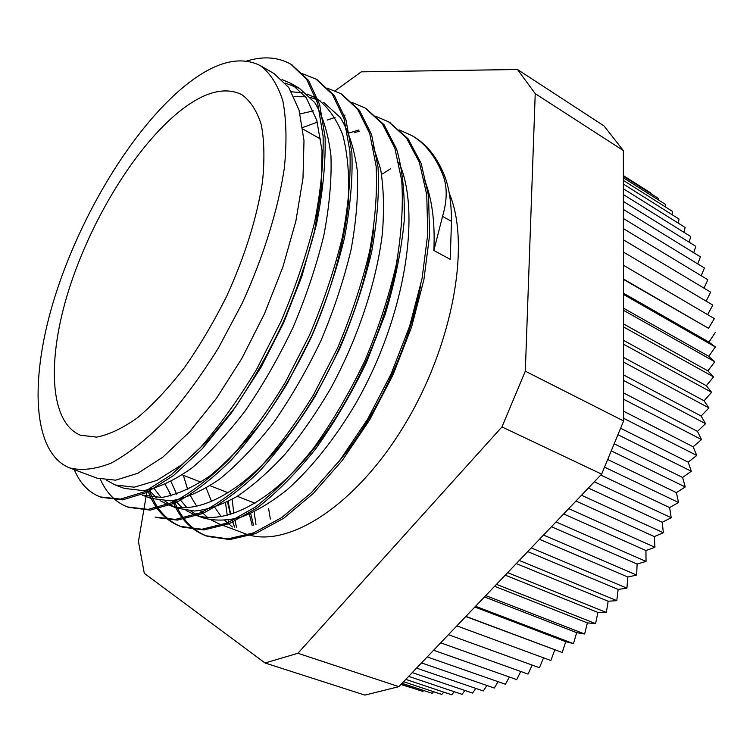 <?xml version="1.0" encoding="UTF-8"?>
<svg xmlns="http://www.w3.org/2000/svg" width="753" height="753" viewBox="0 0 753 753"><rect width="100%" height="100%" fill="white"/><g stroke="black" fill="none" stroke-linecap="round" stroke-linejoin="round"><path stroke-width="1.13" d="M246.88 60.974C263.446 55.976 278.083 57.059 290.78 64.193L306.64 79.281L317.691 103.443L323.093 136.142C323.686 161.886 320.844 190.613 314.594 222.323C306.358 255.088 295.12 288.201 280.878 321.663L256.557 369.441C238.513 399.316 219.707 425.454 200.157 447.875L171.449 474.682L144.454 491.803L120.414 499.117L100.253 496.924C88.675 492.453 80.016 483.351 74.265 469.637M302.217 73.634L316.062 79.112L332.431 94.417L344.008 118.663L349.929 151.353C350.907 176.964 348.413 205.494 342.436 236.95C334.511 269.423 323.526 302.169 309.483 335.207L285.349 382.336C267.39 411.797 248.594 437.512 228.95 459.49C209.362 478.823 190.613 493.14 172.691 502.439L148.209 509.367L127.521 506.976C115.538 502.298 106.474 493.036 100.318 479.209M327.282 88.139L340.798 93.664L357.619 109.223L369.732 133.535L376.133 166.178C377.451 191.695 375.276 220.036 369.629 251.21C361.948 283.382 351.209 315.789 337.391 348.432L313.446 394.911C295.553 423.948 276.765 449.268 257.065 470.851C237.364 489.779 218.436 503.776 200.279 512.849L175.383 519.401L155.08 517.095M351.849 102.408L364.989 107.905L382.251 123.671L394.826 148.087L401.744 180.635C403.354 206.068 401.49 234.23 396.153 265.131C388.755 297.002 378.232 329.061 364.593 361.318C349.439 392.831 332.44 421.765 313.606 448.101C294.235 472.291 274.76 491.973 255.192 507.145L227.237 522.977L201.945 529.246L180.296 526.347C167.712 521.537 157.998 512.247 151.184 498.477M150.581 497.253L147.597 490.25M327.179 120.056L335.047 117.43M342.973 115.482L344.978 115.105M375.926 116.376L388.642 121.873L406.356 137.78L419.355 162.3L426.753 194.782L427.751 234.174L422.019 278.732L409.641 326.171L391.127 373.893L367.605 419.195L340.441 459.49L311.271 492.763L281.81 517.509L253.582 532.879L227.905 538.866L205.833 535.75C192.937 530.78 182.904 521.415 175.722 507.663M175.317 506.873L172.475 500.679M170.658 495.963L169.717 493.196M348.837 133.065L358.88 129.977M399.391 130.005L411.797 135.521C425.21 143.352 435.62 156.605 443.028 175.298C447.404 186.904 447.244 200.599 442.548 216.375L433.86 250.467C435.168 221.693 431.911 197.832 424.09 178.875M291.797 64.814L308.551 80.402L319.639 104.573L325.089 137.272C325.701 163.006 322.886 191.714 316.655 223.406C308.448 256.152 297.228 289.237 282.996 322.67C267.39 355.416 250.128 385.583 231.218 413.143L202.284 448.741L173.567 475.51L146.543 492.584L122.466 499.879L101.316 497.3M316.957 79.649L334.304 95.509L345.919 119.774L351.867 152.454C352.875 178.056 350.409 206.576 344.45 238.004C336.544 270.459 325.578 303.186 311.554 336.186L287.43 383.277C269.48 412.7 250.683 438.387 231.039 460.337C211.442 479.642 192.674 493.93 174.743 503.202L150.224 510.11L128.594 507.362M341.589 94.144L359.445 110.296L371.587 134.608L378.034 167.251C379.371 192.759 377.225 221.09 371.596 252.246C363.934 284.399 353.213 316.778 339.415 349.383L315.479 395.824C297.595 424.833 278.798 450.115 259.098 471.679C239.388 490.57 220.45 504.548 202.275 513.602L177.35 520.125L156.125 517.49M365.92 108.46L384.039 124.716L396.643 149.141C402.479 169.519 404.982 193.568 404.173 221.288C401.349 250.627 395.071 281.537 385.32 314.01L366.56 362.249C351.416 393.734 334.426 422.631 315.592 448.948C296.221 473.11 276.746 492.763 257.168 507.917L229.185 523.721L203.865 529.961L182.188 527.044C169.557 522.215 159.815 512.897 152.963 499.088M152.172 497.451L149.16 490.288M389.565 122.428L408.107 138.806L421.134 163.326L428.561 195.808L429.596 235.19L423.892 279.721L411.543 327.122L393.057 374.796L369.544 420.061L342.38 460.318L313.21 493.544L283.74 518.252L255.493 533.604L229.787 539.562L207.677 536.428C194.754 531.449 184.692 522.074 177.492 508.303M176.899 507.145L173.896 500.5M354.155 132.744L359.633 131.144M368.236 129.281L369.158 129.13M412.569 135.992L413.472 136.519C426.904 144.35 437.333 157.612 444.769 176.306L443.028 175.308M171.035 481.647L176.682 494.222M179.882 499.361L186.895 507.654M190.669 510.948L198.594 515.965M397.932 255.785C388.256 322.312 353.204 400.897 310.707 452.609C268.143 504.359 223.029 525.603 194.293 514.61L202.755 517.791C214.04 521.01 226.7 520.85 240.753 517.292C255.427 511.739 270.76 502.665 286.752 490.081C310.876 468.733 334.793 439.008 355.717 403.533C404.719 318.321 421.981 212.581 398.798 162.234M154.13 488.546L161.086 497.535M164.851 501.027L172.974 506.355M177.181 508.19L194.679 511.014C207.762 509.762 221.966 504.858 237.28 496.302C253.017 485.694 268.962 471.632 285.123 454.125C301.106 434.82 316.204 413.068 330.426 388.877C357.647 339.01 376.556 282.384 382.392 233.326C384.284 209.541 383.701 188.175 380.632 169.256L372.914 145.178M313.408 110.879L300.08 113.91M151.042 498.42L170.639 500.867C185.53 498.43 201.757 491.257 219.339 479.341C237.364 464.742 255.361 445.945 273.33 422.96C290.818 397.895 306.697 370.457 320.957 340.648C333.814 310.161 343.848 279.9 351.03 249.855C356.348 220.751 358.428 194.283 357.261 170.442C354.334 148.661 348.62 130.937 340.121 117.289L323.668 102.417M320.025 100.582L310.735 97.57M305.567 96.761L294.046 96.713M115.303 485.017L124.339 488.405L143.447 490.636C158.064 487.963 174.056 480.546 191.441 468.385C209.306 453.438 227.218 434.274 245.177 410.912C262.684 385.47 278.638 357.637 293.039 327.414C306.104 296.569 316.354 265.988 323.781 235.67C329.4 206.294 331.791 179.656 330.944 155.73C328.317 133.902 322.924 116.188 314.773 102.596L299.496 88.393L285.443 83.178M69.492 467.848C81.475 470.917 95.396 469.326 111.256 463.057C128.01 453.974 145.677 440.157 164.248 421.614C182.941 400.54 201.004 375.992 218.436 347.98L242.155 303.318C263.522 256.632 278.158 209.343 284.342 168.098C286.931 141.978 286.432 119.558 282.846 100.836C277.65 84.6 270.063 72.815 260.096 65.492C239.012 55.148 213.476 62.33 183.487 87.037C131.869 129.987 80.995 214.436 55.233 295.656C29.631 376.547 31.372 452.374 69.492 467.848L97.024 478.164L115.633 480.179L137.874 473.251L162.883 457.118L189.492 431.94L216.318 398.544L241.817 358.513L264.425 313.869L282.817 267.174L295.873 221.109L302.988 178.207L303.996 140.642L299.054 110.107L288.813 87.574L274.026 73.587M433.86 250.467L450.19 259.305L451.499 221.382C451.424 203.028 449.174 188.005 444.769 176.315M282.008 79.564L291.072 83.489L306.179 97.617L316.759 120.226L322.039 150.732L321.371 188.165L314.566 230.851L301.765 276.615L283.58 322.943L261.093 367.182L235.633 406.808L208.75 439.818L182 464.648L156.775 480.489L134.241 487.191L115.303 484.998L106.634 480.32M291.458 91.772L302.395 92.817M307.271 94.106L316.166 98.078C327.395 106.069 336.28 118.409 342.813 135.088C347.745 154.158 349.608 176.729 348.404 202.802C344.215 243.897 331.527 290.545 311.723 336.271C297.416 366.231 281.518 393.791 264.021 418.969C246.052 442.077 228.084 461.005 210.106 475.736C192.599 487.699 176.437 494.947 161.631 497.488L142.204 495.107L151.052 498.411M373.827 227.679C366.683 294.875 331.951 378.872 288.258 435.403C244.48 491.963 197.578 516.125 168.531 504.981L160.088 500.651M156.182 497.695L148.812 489.836M302.697 127.511L317.324 122.174M194.293 514.61L186.01 510.468M182.085 507.663L174.752 500.369M171.364 495.794L165.255 484.452M420.616 285.556C409.124 347.265 376.462 416.663 337.777 462.926M219.499 524.06L211.471 520.116M207.546 517.424L200.223 510.619M196.778 506.364L190.537 495.973M187.761 489.657L183.327 475.294M236.461 527.185L234.729 518.977M233.797 513.424L232.169 499.314M255.964 524.427L254.1 511.908M268.605 508.52L270.346 519.062M249.365 514.073L252.151 525.406M250.721 513.48L253.497 525.086M228.112 501.498L230.729 514.431M232.103 519.551L234.55 527.119M390.666 168.7L382.468 173.943M225.495 502.797L227.255 515.41M228.168 520.21L229.1 524.474M234.484 527.119L231.877 519.589M230.399 514.534L227.51 501.809M498.081 681.672L494.297 688.035L421.52 662.904M486.88 685.475L483.322 690.972L416.531 668.127M475.83 688.411L472.555 693.071L412.258 672.617M464.949 690.492L462.022 694.341L408.672 676.363M454.266 691.725L451.753 694.793L405.792 679.394M443.828 692.139L441.766 694.445L403.589 681.7M433.643 691.734L432.109 693.315L402.046 683.31M423.741 690.529L422.791 691.433L401.151 684.251M414.131 688.553L400.888 684.524M623.38 175.628L650.724 192.937L650.705 193.512M658.244 199.837L658.357 198.359L623.38 176.23M665.36 206.887L665.652 204.524L623.38 177.812M623.39 180.419L672.57 211.433L672.034 214.652M678.237 223.123L679.074 219.076L623.39 184.071M683.94 232.301L685.145 227.453L623.399 188.777M623.399 194.575L690.746 236.546L689.117 242.174M693.739 252.716L695.838 246.344L623.409 201.456M697.777 263.917L700.412 256.82L623.418 209.428M623.428 218.492L704.413 267.974L701.212 275.739M704.008 288.154L707.839 279.749L623.437 228.639M706.145 301.134L710.644 292.136L623.446 239.831M623.456 252.057L712.818 305.097L707.604 314.632M623.484 279.034L708.535 328.327L714.343 318.585L623.465 265.263M708.535 328.327L623.484 279.419M715.19 332.553L708.997 342.135L623.493 293.199M708.997 342.135L715.35 346.964L708.78 356.329L623.512 308.193M715.35 346.964L623.493 294.461M708.78 356.329L714.813 361.769L623.512 310.321M714.813 361.769L707.886 370.871L623.522 323.931M707.886 370.871L713.571 376.895L623.531 326.943M713.571 376.895L706.314 385.705L623.54 340.356M706.314 385.705L711.613 392.304L704.046 400.775L623.559 357.383M711.613 392.304L623.55 344.225M704.046 400.775L708.95 407.928L623.559 362.099M708.95 407.928L701.09 416.023L623.578 374.928M701.09 416.023L705.57 423.694L623.578 380.472M705.57 423.694L697.466 431.375L623.597 392.906M697.466 431.375L701.504 439.554L693.165 446.783L623.606 411.213M701.504 439.554L623.597 399.241M693.165 446.783L696.741 455.433L623.616 418.31M696.741 455.433L688.204 462.163L620.604 428.241M688.204 462.163L691.31 471.256L617.921 434.726M691.31 471.256L682.613 477.468L614.175 443.79M682.613 477.468L685.23 486.965L676.401 492.631L607.69 459.481M685.23 486.965L611.248 450.878M676.401 492.631L678.528 502.496L604.527 467.142M678.528 502.496L669.605 507.578L600.762 475.039M669.605 507.578L671.215 517.763L594.315 481.798M671.215 517.763L662.235 522.253L588.366 488.038M662.235 522.253L663.346 532.729L654.338 536.597L575.97 501.027M663.346 532.729L581.495 495.239M654.338 536.597L654.941 547.299L568.703 508.642M654.941 547.299L645.942 550.537L563.639 513.951M645.942 550.537L646.036 561.437L556.015 521.942M646.036 561.437L637.094 564.025L551.441 526.733M637.094 564.025L636.68 575.076L627.814 577.005L539.449 539.308M636.68 575.076L543.506 535.054M627.814 577.005L626.92 588.159L531.232 547.911M626.92 588.159L618.166 589.43L527.712 551.61M618.166 589.43L616.782 600.64L519.259 560.458M616.782 600.64L608.179 601.242L516.285 563.583M608.179 601.242L606.325 612.462L597.901 612.415L505.235 575.16M606.325 612.462L507.654 572.628M597.901 612.415L595.585 623.597L496.462 584.356M595.585 623.597L587.378 622.891L494.617 586.295M587.378 622.891L584.629 633.998L485.741 595.595M584.629 633.998L576.647 632.652L484.461 596.931M576.647 632.652L573.485 643.636L565.767 641.66L474.832 607.031M573.485 643.636L475.538 606.287M565.767 641.66L562.209 652.493L465.9 616.396M562.209 652.493L465.759 616.538M554.782 649.895L550.848 660.522L456.855 625.875M543.525 657.83L539.44 667.723L448.44 634.694M532.155 665.078L528.041 674.086L440.684 642.827M520.756 671.478L516.69 679.592L433.596 650.244M509.386 677.013L505.432 684.242L427.205 656.945M623.616 420.955L601.638 474.126L398.864 686.651L297.906 653.275L501.959 426.932L525.321 371.182L535.223 93.645L623.362 150.581L623.616 420.955L525.321 371.182M501.959 426.932L601.638 474.126M398.864 686.651L364.904 695.113L265.047 662.988L297.906 653.275M146.082 496.556L138.458 541.595L144.303 573.344L265.047 662.988M623.362 150.581L604.057 125.939L517.499 69.502L361.308 71.846L335.104 90.765M535.223 93.645L517.499 69.502M147.164 490.137L146.138 496.199M178.96 111.83C135.276 147.287 91.311 219.434 69.135 288.907C47.053 358.155 48.785 422.075 80.43 435.206L96.629 437.126C109.081 434.735 122.795 428.203 137.761 417.539C153.179 404.512 168.719 387.908 184.381 367.699C199.733 345.778 213.861 321.879 226.766 296.023C245.054 255.691 256.971 217.598 262.496 181.727C264.717 159.58 264.312 140.547 261.272 124.612C256.848 110.795 250.344 100.798 241.769 94.633C224.592 86.284 203.658 92.017 178.96 111.83M206.228 488.16L211.631 501.62M214.671 507.249L221.307 516.68M224.855 520.587L232.348 526.968M219.499 524.069L244.518 533.444C284.728 549.699 352.893 508.953 402.761 427.836C452.798 346.945 471.133 244.471 449.306 193.446M442.548 216.375L451.499 221.382M100.253 496.942L102.267 497.686M127.521 506.967L129.497 507.691M180.287 526.366L182.179 527.062M205.823 535.75L207.677 536.437M290.78 64.193L292.663 65.295M316.072 79.093L317.898 80.176M341.25 93.927L342.587 94.718M366.184 108.63L366.73 108.95M388.642 121.864L390.365 122.88M411.806 135.512L413.482 136.5M320.844 139.201L302.913 129.092M255.032 503.23L237.27 496.312M228.31 492.82L210.143 485.741M200.957 482.165L182.358 474.917M274.036 73.578L260.096 65.492M299.506 88.374L291.082 83.479M177.181 508.209L168.531 504.962"/></g></svg>
